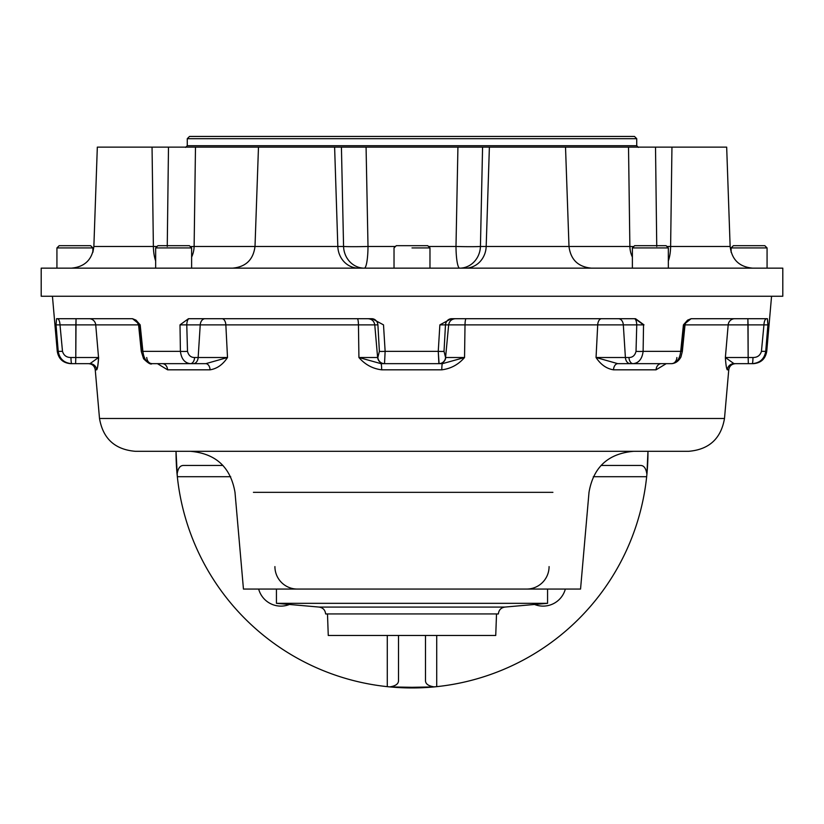 <?xml version="1.0" encoding="UTF-8"?>
<svg xmlns="http://www.w3.org/2000/svg" width="824" height="824" viewBox="0 0 824 824"><rect width="100%" height="100%" fill="white"/><g stroke="black" fill="none" stroke-linecap="round" stroke-linejoin="round"><path stroke-width="1.24" d="M565.336 589.067A23.031 23.031 0 0 1 534.56 604.476A23.031 23.031 0 0 0 565.336 589.067M289.44 604.476A23.031 23.031 0 0 1 258.664 589.067A23.031 23.031 0 0 0 289.44 604.476M647.963 451.985A235.963 235.963 0 0 1 646.912 474.243L646.665 476.705L593.311 476.705L646.665 476.705A235.963 235.963 0 0 1 436.72 686.649L434.258 686.897A235.963 235.963 0 0 1 389.742 686.897L387.28 686.649L387.28 635.469L387.28 686.649A235.963 235.963 0 0 1 177.335 476.705L177.088 474.243A235.963 235.963 0 0 1 176.037 451.305L177.088 474.243C177.943 468.496 179.993 465.57 183.258 465.467L222.964 465.467L183.258 465.467C179.993 465.57 177.943 468.496 177.088 474.243A235.963 235.963 0 0 1 176.037 451.305L177.335 476.705L230.689 476.705L177.335 476.705A235.963 235.963 0 0 0 387.28 686.649L389.742 686.897C395.51 686.021 398.435 683.971 398.517 680.727L398.517 635.469L398.517 680.727C398.435 683.971 395.51 686.021 389.742 686.897L398.517 687.556L434.258 686.897C428.511 686.042 425.586 683.982 425.483 680.727L425.483 635.469L425.483 680.727C425.586 683.982 428.511 686.042 434.258 686.897A235.963 235.963 0 0 1 389.742 686.897L425.483 687.556L436.72 686.649L436.72 635.469L436.72 686.649A235.963 235.963 0 0 0 646.665 476.705L646.912 474.243C646.047 468.475 643.987 465.539 640.742 465.467L601.036 465.467L640.742 465.467C643.987 465.539 646.047 468.475 646.912 474.243L647.963 451.305A235.963 235.963 0 0 1 646.912 474.243L647.963 451.305A235.963 235.963 0 0 1 647.963 451.985M552.914 492.33L253.421 492.33L552.914 492.33M190.22 451.305C215.713 453.458 230.638 467.126 234.995 492.33L243.451 589.067L580.549 589.067L589.005 492.33C593.362 467.126 608.287 453.458 633.78 451.305M734.029 363.662L733.978 363.662A6.747 6.716 -90 0 0 727.293 369.822L728.756 369.822C729.405 366.041 731.64 363.981 735.471 363.662L733.978 363.662A6.747 6.716 -90 0 0 727.293 369.822L728.756 369.822L724.492 418.489C721.01 438.646 709.062 449.585 688.679 451.305L135.321 451.305C114.938 449.585 102.99 438.646 99.508 418.489L724.492 418.489L99.508 418.489L95.244 369.822L96.655 369.822A6.747 6.716 90 0 0 89.971 363.662L98.54 357.513L75.787 357.513L75.612 363.662L71.75 363.662A6.747 0.783 90 0 1 70.967 357.513A6.747 0.783 90 0 0 71.75 363.662C64.076 363.044 59.565 358.945 58.226 351.354L62.5 351.354C63.726 355.453 66.548 357.513 70.967 357.513L75.787 357.513L75.87 324.872L59.998 324.872L62.5 351.354L58.226 351.354L56.032 324.872L59.998 324.872L62.5 351.354C63.726 355.453 66.548 357.513 70.967 357.513L75.787 357.513L76.045 318.713L75.87 324.872L59.998 324.872A6.747 2.74 -90 0 0 57.258 318.713A6.747 2.74 -90 0 1 59.998 324.872L56.032 324.872L56.568 318.713L132.51 318.713L136.001 320.134L140.183 324.872L138.566 324.79L141.275 351.457L142.882 351.354C143.788 358.934 146.837 363.034 152.007 363.662C150.844 364.805 148.042 363.168 143.592 358.759L141.275 351.457L142.882 351.354C143.788 358.934 146.837 363.034 152.007 363.662A6.747 5.284 -90 0 1 146.744 357.513A6.747 5.284 -90 0 0 152.007 363.662L190.426 363.662C184.72 363.044 181.383 358.945 180.405 351.354L180.003 324.872L377.907 324.872A6.747 6.159 -90 0 0 371.768 318.713A6.747 6.159 -90 0 1 377.907 324.872L379.38 351.354L377.907 324.872L374.766 324.872C374.117 321.092 371.871 319.043 368.05 318.713M138.576 324.872L95.728 324.872A6.747 6.654 -90 0 0 89.105 318.713A6.747 6.654 -90 0 1 95.728 324.872L75.87 324.872L95.728 324.872L98.54 357.513L95.728 324.872L138.576 324.872M439.068 363.662L381.028 363.662A6.747 0.649 -90 0 1 381.667 369.822C372.644 368.709 365.063 364.599 358.924 357.513L358.45 324.872A6.747 1.123 -90 0 0 357.328 318.713A6.747 1.123 -90 0 1 358.45 324.872L225.848 324.872L227.506 357.513L225.848 324.872A6.747 3.914 -90 0 0 221.944 318.713A6.747 3.914 -90 0 1 225.848 324.872L200.232 324.872L198.151 357.513L227.506 357.513C222.84 364.599 217.031 368.709 210.079 369.822C217.031 368.709 222.84 364.599 227.506 357.513L205.794 363.662L193.28 363.662L205.794 363.662A6.747 4.295 90 0 1 210.079 369.822L167.602 369.822L157.446 363.662L167.602 369.822A6.747 5.202 90 0 0 162.421 363.662A6.747 5.202 90 0 1 167.602 369.822L210.079 369.822A6.747 4.295 90 0 0 205.794 363.662L227.506 357.513L198.151 357.513A6.747 4.893 90 0 1 193.28 363.662L190.426 363.662A6.747 4.182 90 0 0 194.588 357.513L198.151 357.513A6.747 4.893 90 0 1 193.28 363.662L190.426 363.662A6.747 4.182 90 0 0 194.588 357.513C190.921 357.513 188.562 355.453 187.501 351.354A6.747 0.69 179.1 0 1 180.405 351.354A6.747 0.69 179.1 0 0 187.501 351.354C188.562 355.453 190.921 357.513 194.588 357.513L198.151 357.513L200.232 324.872A6.747 4.893 -90 0 1 205.094 318.713A6.747 4.893 -90 0 0 200.232 324.872L186.77 324.872L187.501 351.354L186.77 324.872A6.747 2.41 -90 0 1 189.17 318.713A6.747 2.41 -90 0 0 186.77 324.872L180.003 324.872L188.449 318.713L372.098 318.713L383.51 324.872L385.138 351.354A6.747 0.556 176.5 0 1 379.38 351.354L377.845 357.513L379.38 351.354A6.747 0.556 176.5 0 0 385.138 351.354L384.52 363.662L381.028 363.662A6.747 0.649 -90 0 1 381.667 369.822L441.788 369.822C450.81 368.709 458.401 364.599 464.54 357.513L465.014 324.872L643.534 324.872L643.122 351.354C642.164 358.934 638.827 363.034 633.12 363.662L630.278 363.662A6.747 4.903 90 0 1 625.395 357.513L628.949 357.513A6.747 4.192 90 0 0 633.12 363.662L617.773 363.662L596.051 357.513L625.395 357.513A6.747 4.903 90 0 0 630.278 363.662L617.773 363.662L596.051 357.513L625.395 357.513L623.325 324.872L636.756 324.872A6.747 2.431 -90 0 0 634.336 318.713A6.747 2.431 -90 0 1 636.756 324.872L643.534 324.872L643.122 351.354C642.164 358.934 638.827 363.034 633.12 363.662A6.747 4.192 90 0 1 628.949 357.513C632.605 357.523 634.964 355.463 636.025 351.354L636.756 324.872L636.025 351.354A6.747 0.69 0.9 0 0 643.122 351.354A6.747 0.69 0.9 0 1 636.025 351.354C634.964 355.463 632.605 357.523 628.949 357.513L625.395 357.513L623.325 324.872A6.747 4.903 -90 0 0 618.443 318.713A6.747 4.903 -90 0 1 623.325 324.872L465.014 324.872A6.747 1.112 -90 0 1 466.116 318.713A6.747 1.112 -90 0 0 465.014 324.872L448.658 324.872L465.014 324.872L464.54 357.513L442.416 363.662L464.54 357.513L445.794 357.513L464.54 357.513C458.401 364.599 450.81 368.709 441.788 369.822A6.747 0.639 -90 0 1 442.416 363.662L438.893 363.662A6.747 6.695 -90 0 0 445.568 357.513L445.794 357.513C445.145 361.293 442.91 363.343 439.079 363.662L438.255 351.354L439.872 324.872L448.658 324.872C449.307 321.092 451.542 319.043 455.373 318.713M152.007 363.662L190.426 363.662C184.72 363.044 181.383 358.945 180.405 351.354L180.003 324.872L188.449 318.713L372.098 318.713L383.51 324.872L385.138 351.354L438.255 351.354L439.872 324.872L451.284 318.713L635.067 318.713L643.534 324.872L635.067 318.713L451.284 318.713L439.872 324.872L445.485 324.872L444.012 351.354L445.568 357.513L448.658 324.872L445.485 324.872L444.012 351.354L445.568 357.513A6.747 6.695 -90 0 1 438.893 363.662L438.255 351.354A6.747 0.556 3.5 0 0 444.012 351.354A6.747 0.556 3.5 0 1 438.255 351.354L385.138 351.354L384.52 363.662A6.747 6.695 -90 0 1 377.845 357.513L377.845 357.513A6.747 6.695 -90 0 0 384.52 363.662L381.028 363.662L358.924 357.513L377.619 357.513C378.278 361.293 380.513 363.343 384.334 363.662L442.416 363.662A6.747 0.639 -90 0 0 441.788 369.822L381.667 369.822C372.644 368.709 365.063 364.599 358.924 357.513L377.619 357.513L374.766 324.872L358.45 324.872L358.924 357.513L381.028 363.662L384.344 363.662M601.592 318.713A6.747 3.904 -90 0 0 597.709 324.872A6.747 3.904 -90 0 1 601.592 318.713M451.614 318.713A6.747 6.159 -90 0 0 445.485 324.872A6.747 6.159 -90 0 1 451.614 318.713M687.618 320.124L683.415 324.872L684.579 324.872L687.618 320.124L691.109 318.713L767.36 318.713L767.916 324.872L763.951 324.872A6.747 2.729 -90 0 1 766.67 318.713A6.747 2.729 -90 0 0 763.951 324.872L748.068 324.872L767.916 324.872L765.723 351.354L761.438 351.354L763.951 324.872L761.438 351.354C760.202 355.463 757.38 357.523 752.971 357.513C757.38 357.523 760.202 355.463 761.438 351.354L765.723 351.354C764.404 358.934 759.893 363.034 752.199 363.662A6.747 0.772 -90 0 0 752.971 357.513L748.151 357.513L747.883 318.713L748.068 324.872L685.032 324.872L748.068 324.872L748.151 357.513L752.971 357.513A6.747 0.772 -90 0 1 752.199 363.662L748.336 363.662L748.151 357.513L725.367 357.513L748.151 357.513L748.336 363.662L733.978 363.662L725.367 357.513L728.179 324.872A6.747 6.644 -90 0 1 734.802 318.713A6.747 6.644 -90 0 0 728.179 324.872L725.367 357.513C725.831 364.599 726.469 368.709 727.293 369.822C726.469 368.709 725.831 364.599 725.367 357.513L733.978 363.662L753.311 363.662C760.954 363.024 765.434 358.914 766.742 351.354L765.723 351.354C764.404 358.934 759.893 363.034 752.199 363.662L752.25 363.662M767.432 318.713L767.968 324.872M635.551 318.713L643.997 324.872M88.529 363.662L75.664 363.662L88.529 363.662C92.36 363.981 94.595 366.041 95.244 369.822L96.655 369.822A6.747 6.716 90 0 0 89.971 363.662L98.54 357.513C98.097 364.599 97.459 368.709 96.655 369.822C97.459 368.709 98.097 364.599 98.54 357.513L75.787 357.513L75.612 363.662L89.971 363.662L70.689 363.662C63.046 363.024 58.566 358.914 57.258 351.354L52.437 296.249L771.563 296.249L766.742 351.354L765.723 351.354L767.916 324.872L767.36 318.713L691.109 318.713L683.415 324.872L684.579 324.872L681.767 351.354L682.334 351.457L680.717 351.354L683.415 324.872L680.717 351.354L643.122 351.354L680.717 351.354C679.8 358.945 676.761 363.044 671.611 363.662L633.12 363.662L671.611 363.662C676.761 363.044 679.8 358.945 680.717 351.354L682.334 351.457L680.933 357.008C678.657 361.128 675.546 363.343 671.611 363.662A6.747 5.294 -90 0 0 676.885 357.513A6.747 5.294 -90 0 1 671.611 363.662M96.707 369.822C97.531 368.709 98.169 364.599 98.633 357.513M71.75 363.662L70.689 363.662L71.75 363.662C64.076 363.044 59.565 358.945 58.226 351.354L56.032 324.872L56.568 318.713L132.51 318.713L140.183 324.872L142.882 351.354L180.405 351.354L142.882 351.354L140.183 324.872L139.029 324.872L141.841 351.354L141.275 351.457M613.499 369.822A6.747 4.285 90 0 1 617.773 363.662A6.747 4.285 90 0 0 613.499 369.822C606.536 368.709 600.717 364.599 596.051 357.513L597.709 324.872L596.051 357.513C600.717 364.599 606.536 368.709 613.499 369.822L656.048 369.822A6.747 5.191 90 0 1 661.219 363.662A6.747 5.191 90 0 0 656.048 369.822L666.225 363.662L633.574 363.662L666.225 363.662L656.048 369.822L613.499 369.822M629.412 357.513L625.849 357.513L629.412 357.513M297.392 589.067A22.475 22.475 0 0 1 274.917 566.593A22.475 22.475 0 0 0 297.392 589.067M549.083 566.593A22.475 22.475 0 0 1 526.608 589.067A22.475 22.475 0 0 0 549.083 566.593M276.431 589.067L580.539 589.067L547.569 589.067L547.569 603.333L276.431 603.333L276.431 589.067M235.437 451.305L588.563 451.305M58.226 351.354L57.258 351.354L58.226 351.354M334.699 268.15L243.286 268.15M191.621 268.15L191.621 247.931L155.664 247.931L191.621 247.931L189.376 245.686L157.909 245.686L155.664 247.931L155.664 268.15L92.885 268.15M65.075 245.686L90.64 245.686L59.174 245.686L56.928 247.931L56.928 268.15L41.324 268.15L782.676 268.15L767.072 268.15L767.072 247.931L731.115 247.931L767.072 247.931L764.827 245.686L733.36 245.686L731.115 247.931L731.115 252.268M731.115 268.15L668.336 268.15L668.336 247.931L632.379 247.931L668.336 247.931L666.091 245.686L634.624 245.686L632.379 247.931L632.379 268.15L479.413 268.15M637.498 147.136L270.004 147.136M260.425 147.136L186.502 147.136M232.553 268.15C245.83 266.935 253.318 259.704 255.007 246.469L258.478 147.136L195.484 147.136L194.124 246.469L337.819 246.469A22.475 20.765 90 0 0 358.564 268.15A22.475 20.765 90 0 1 337.819 246.469L334.616 147.136L195.484 147.136L194.124 246.469A22.475 18.282 90 0 1 191.621 257.057A22.475 18.282 90 0 0 194.124 246.469L337.819 246.469L334.616 147.136L366.072 147.136L341.424 147.136L343.567 246.469L341.424 147.136L261.486 147.136M562.514 147.136L482.576 147.136L480.433 246.469A22.475 0.875 1.2 0 1 455.991 246.469L457.928 147.136L482.576 147.136L480.433 246.469A22.475 20.765 90 0 1 459.689 268.15A22.475 20.765 90 0 0 480.433 246.469A22.475 0.875 1.2 0 1 455.991 246.469A22.475 3.687 90 0 0 459.689 268.15A22.475 3.687 90 0 1 455.991 246.469L428.511 246.469L455.991 246.469L457.928 147.136L366.072 147.136L368.009 246.469A22.475 0.875 -1.2 0 1 343.567 246.469L337.819 246.469L343.567 246.469A22.475 20.765 90 0 0 364.311 268.15A22.475 20.765 90 0 1 343.567 246.469A22.475 0.875 -1.2 0 0 368.009 246.469L395.489 246.469L368.009 246.469A22.475 3.687 90 0 1 364.311 268.15A22.475 3.687 90 0 0 368.009 246.469L366.072 147.136L489.384 147.136L486.181 246.469L629.876 246.469L628.516 147.136L489.384 147.136L486.181 246.469L629.876 246.469L628.516 147.136L565.521 147.136L568.993 246.469C570.682 259.704 578.16 266.924 591.447 268.15M702.244 147.136L655.513 147.136L656.749 246.469L655.513 147.136L628.516 147.136L671.951 147.136L670.623 246.469L730.136 246.469C731.825 259.704 739.313 266.924 752.6 268.15M85.84 245.686L90.64 245.686L92.885 247.931L56.928 247.931L92.885 247.931L92.885 252.268L93.864 246.469L153.377 246.469A22.475 8.601 90 0 0 155.664 260.961A22.475 8.601 90 0 1 153.377 246.469L152.049 147.136L97.325 147.136L93.864 246.469L153.377 246.469L152.049 147.136L168.487 147.136L167.251 246.469L168.487 147.136L195.484 147.136L121.756 147.136M153.377 246.469L157.127 246.469L153.377 246.469M194.124 246.469A22.475 0.958 0.7 0 1 190.282 246.592A22.475 0.958 0.7 0 0 194.124 246.469M480.433 246.469L486.181 246.469A22.475 20.765 90 0 1 465.436 268.15A22.475 20.765 90 0 0 486.181 246.469L480.433 246.469M632.379 257.057A22.475 18.282 90 0 1 629.876 246.469A22.475 18.282 90 0 0 632.379 257.057M633.718 246.592A22.475 0.958 -0.7 0 1 629.876 246.469A22.475 0.958 -0.7 0 0 633.718 246.592M666.874 246.469L730.136 246.469L726.675 147.136L671.951 147.136L670.623 246.469A22.475 8.601 90 0 1 668.336 260.961A22.475 8.601 90 0 0 670.623 246.469L666.874 246.469M412 296.249L782.8 296.249L782.8 268.15L41.2 268.15L41.2 296.249L412 296.249M164.007 245.686L184.051 245.686M738.16 245.686L758.925 245.686M639.949 245.686L659.993 245.686M412 247.931L429.974 247.931L412 247.931M394.026 268.15L394.026 247.931L396.272 245.686L427.728 245.686L429.974 247.931L429.974 268.15M403.008 245.686L420.992 245.686M638.415 147.403L636.725 145.724L187.275 145.724L187.275 138.69L636.725 138.69L187.275 138.69L189.52 136.444L634.48 136.444L636.725 138.69L636.725 145.724L187.275 145.724L185.585 147.403M535.6 136.444L288.4 136.444M412 635.469L328.261 635.469L327.488 614.065L325.624 613.931L498.376 613.931L325.624 613.931C325.181 610.007 323.008 607.721 319.115 607.072L504.885 607.072L547.569 603.333L276.431 603.333L319.115 607.072L504.885 607.072C500.992 607.721 498.819 610.007 498.376 613.931L496.512 614.065L495.739 635.469L412 635.469M496.512 614.065C498.973 614.065 498.973 614.065 496.512 614.065L495.739 635.469L496.512 614.065L495.739 635.469L328.261 635.469L327.488 614.065C325.027 614.065 325.027 614.065 327.488 614.065M136.001 320.134L138.566 324.79M685.032 324.79L682.334 351.457M93.864 246.469C92.175 259.704 84.687 266.924 71.4 268.15"/></g></svg>
